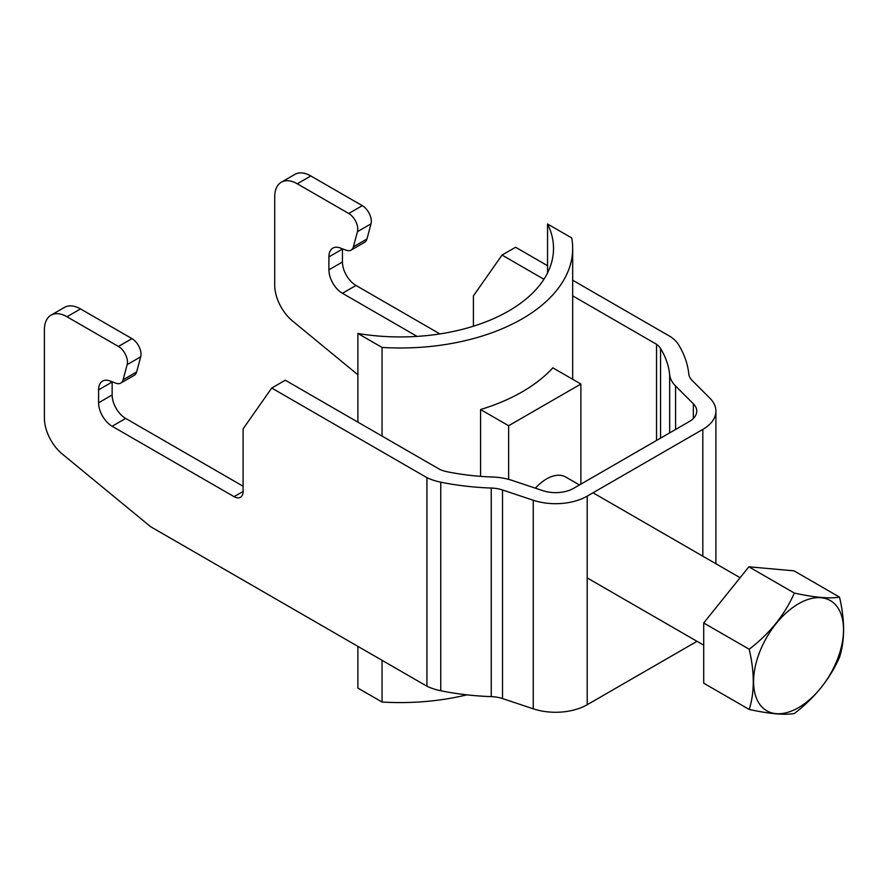 <?xml version="1.0" encoding="UTF-8"?>
<svg xmlns="http://www.w3.org/2000/svg" width="888" height="888" viewBox="0 0 888 888"><rect width="100%" height="100%" fill="white"/><g stroke="black" fill="none" stroke-linecap="round" stroke-linejoin="round"><path stroke-width="1.33" d="M51.016 315.173L64.558 307.359A31.935 18.437 60 0 1 80.531 308.935L131.979 338.639A12.776 7.37 60 0 1 140.704 356.81L127.151 364.635A12.776 7.37 -120 0 0 118.426 346.464L66.977 316.761A31.935 18.437 -120 0 0 51.016 315.173A31.935 18.437 -120 0 0 44.4 329.792L44.4 418.193A31.935 18.437 -120 0 0 62.282 454.023L150.616 526.695L426.928 686.224A44.7 25.808 0 0 0 440.748 690.753A185.204 106.926 0 0 0 491.242 696.625A25.541 14.752 180 0 1 502.508 698.567L533.244 708.813A44.7 25.808 0 0 0 587.212 704.717L697.013 641.325M140.704 356.81L136.641 371.95A12.776 7.37 60 0 1 134.31 375.28L120.757 383.094A12.776 7.37 -120 0 1 115.94 383.216L109.79 380.908A19.159 11.067 60 0 0 102.564 381.085A19.159 11.067 60 0 0 98.59 389.854L98.59 402.797L112.143 394.971A19.159 11.067 -120 0 0 125.685 418.437L243.101 486.224M234.066 496.658L243.101 491.441A12.776 7.37 60 0 1 240.448 497.291A12.776 7.37 60 0 1 234.066 496.658L112.143 426.262A19.159 11.067 60 0 1 98.59 402.797M243.101 491.441L243.101 428.871L271.728 388.045L426.928 477.644A44.7 25.808 0 0 0 440.748 482.173A185.204 106.926 0 0 0 491.242 488.045A25.541 14.752 180 0 1 502.508 489.987L533.244 500.233A44.7 25.808 0 0 0 587.212 496.137L702.819 429.392A44.7 25.808 0 0 0 715.906 411.144A44.7 25.808 0 0 0 709.923 398.235L692.174 380.486A25.541 14.752 180 0 1 688.788 373.981A185.204 106.926 0 0 0 678.632 344.833A44.7 25.808 0 0 0 670.784 336.852L572.682 280.22M426.928 686.224L426.928 477.644M127.151 364.635L123.099 379.775A12.776 7.37 -120 0 1 120.757 383.094M342.446 248.818A19.159 11.067 -120 0 0 342.446 249.062L342.446 262.004A19.159 11.067 -120 0 0 355.999 285.47L439.915 333.921M371.006 223.843L357.464 231.657A12.776 7.37 -120 0 0 348.74 213.497L297.291 183.794A31.935 18.437 -120 0 0 281.318 182.207L294.872 174.392A31.935 18.437 60 0 1 310.833 175.968L362.293 205.672A12.776 7.37 60 0 1 371.006 223.843L366.955 238.983A12.776 7.37 60 0 1 364.613 242.302L351.071 250.127A12.776 7.37 -120 0 1 346.253 250.238L340.093 247.941A19.159 11.067 60 0 0 332.867 248.118A19.159 11.067 60 0 0 328.904 256.887L328.904 269.83L342.446 262.004M112.143 381.785A19.159 11.067 -120 0 0 112.143 382.029L112.143 394.971M417.116 336.408L342.446 293.295A19.159 11.067 60 0 1 328.904 269.83M473.404 326.207L473.404 295.904L502.042 255.067L543.933 279.265M572.682 295.859L656.543 344.278A25.541 14.752 180 0 1 660.561 348.496A166.045 95.86 180 0 1 669.663 374.636A44.7 25.808 0 0 0 675.579 386.014L693.328 403.763A25.541 14.752 180 0 1 696.747 411.144A25.541 14.752 180 0 1 689.266 421.567L573.659 488.311A25.541 14.752 180 0 1 542.823 490.653L512.087 480.408A44.7 25.808 0 0 0 492.363 477A166.045 95.86 180 0 1 447.097 471.739A25.541 14.752 180 0 1 439.782 469.419L285.281 380.219L271.728 388.045M656.543 440.459L656.543 344.278M281.318 182.207A31.935 18.437 -120 0 0 274.714 196.825L274.714 285.226A31.935 18.437 -120 0 0 292.596 321.056L357.886 374.769M357.464 231.657L353.402 246.809A12.776 7.37 -120 0 1 351.071 250.127M547.552 265.712L515.584 247.253L502.042 255.067M798.545 603.762A63.603 36.719 120 0 0 753.579 681.662A63.603 36.719 120 0 0 798.545 707.625A63.603 36.719 -60 0 0 843.522 629.736A63.603 36.719 -60 0 0 798.545 603.762M749.206 709.457C769.63 713.897 784.681 715.24 794.36 713.497C814.751 697.879 829.814 679.154 839.515 657.309C844.943 640.359 844.943 620.29 839.515 597.102C829.847 598.856 814.796 597.513 794.36 593.073C784.681 614.862 769.63 633.588 749.206 649.25C754.622 672.438 754.622 692.507 749.206 709.457L703.718 683.194L703.718 622.988L749.206 649.25M703.718 622.988L748.873 566.81L794.36 593.073M748.873 566.81L794.039 570.84L839.515 597.102M535.375 488.178A38.317 22.122 -60 0 1 565.723 477.034L579.464 484.959M357.886 646.364L357.886 688.078L382.051 702.031A172.427 99.556 0 0 0 466.899 694.849M547.552 272.905L547.552 223.987A153.269 88.489 180 0 1 553.524 248.451A153.269 88.489 180 0 1 357.886 333.488L382.051 347.441A172.427 99.556 0 0 0 572.682 248.451A172.427 99.556 0 0 0 571.717 237.94L547.552 223.987M357.886 422.144L357.886 333.488M382.051 702.031L382.051 660.317M382.051 436.097L382.051 347.441M480.575 476.357L480.575 409.546A172.427 99.556 0 0 0 552.836 367.832L580.885 384.027L508.635 425.741L508.635 479.376M480.575 409.546L508.635 425.741M580.885 484.138L580.885 384.027M328.904 256.887L342.446 249.062M98.59 389.854L112.143 382.029M342.446 293.295L355.999 285.47M112.143 426.262L125.685 418.437M366.955 238.983L353.402 246.809M136.641 371.95L123.099 379.775M362.293 205.672L348.74 213.497M297.291 183.794L310.833 175.968M131.979 338.639L118.426 346.464M66.977 316.761L80.531 308.935M693.328 418.514L693.328 403.763M675.579 429.47L675.579 386.014M669.663 432.889L669.663 374.636M660.561 438.139L660.561 348.496M702.819 556.177L702.819 429.392M587.212 704.717L587.212 496.137M533.244 708.813L533.244 500.233M502.508 698.567L502.508 489.987M491.242 696.625L491.242 488.045M440.748 690.753L440.748 482.173M715.906 563.736L715.906 411.144M703.718 645.188L587.212 577.922M740.115 577.711L593.006 492.785M572.682 379.287L572.682 248.451"/></g></svg>

